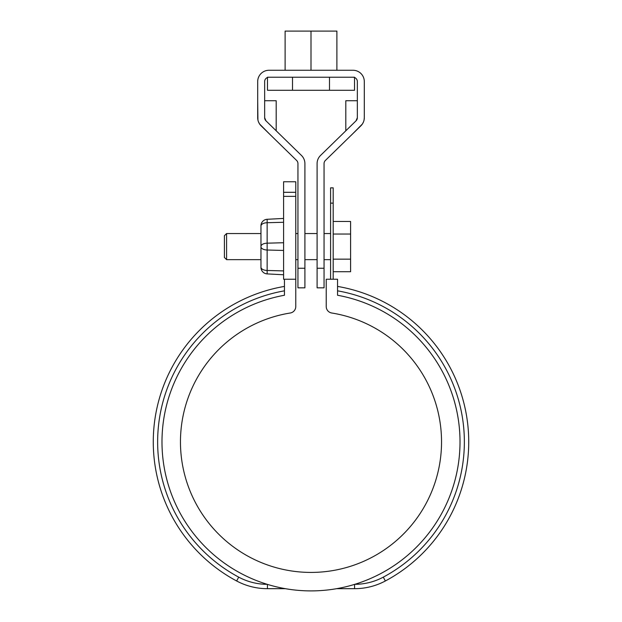 <?xml version="1.0" encoding="UTF-8"?>
<svg xmlns="http://www.w3.org/2000/svg" width="622" height="622" viewBox="0 0 622 622"><rect width="100%" height="100%" fill="white"/><g stroke="black" fill="none" stroke-linecap="round" stroke-linejoin="round"><path stroke-width="0.93" d="M333.19 203.137L333.19 187.852L330.585 187.852L330.585 203.137L333.19 203.137L333.19 279.231M330.585 279.231L330.585 203.137M284.456 279.231L284.456 295.256A149.016 149.016 0 0 0 186.623 523.957A149.016 149.016 0 0 0 435.377 523.957A149.016 149.016 0 0 0 337.544 295.256L337.544 279.231L326.231 279.231L326.231 306.553A6.531 6.531 0 0 0 331.72 312.998A130.542 130.542 0 0 1 420.425 513.064A130.542 130.542 0 0 1 201.575 513.064A130.542 130.542 0 0 1 290.28 312.998A6.531 6.531 0 0 0 295.769 306.553L295.769 279.231L283.585 279.231L283.585 181.756L295.769 181.756L295.769 192.299L283.585 192.299M336.595 588.684L354.579 588.684A65.271 65.271 0 0 0 385.352 580.979A157.716 157.716 0 0 0 337.544 286.415M354.75 584.33A60.917 60.917 0 0 0 383.3 577.138A153.37 153.37 0 0 0 337.544 290.832M285.405 588.684L267.421 588.684A65.271 65.271 0 0 1 236.648 580.979A157.716 157.716 0 0 1 284.456 286.415M267.25 584.33A60.917 60.917 0 0 1 238.7 577.138A153.37 153.37 0 0 1 284.456 290.832M324.054 268.253L317.096 268.253L317.096 287.838L324.054 287.838L324.054 163.586A4.354 4.354 0.4 0 1 325.368 160.468L360.892 125.807A11.313 11.313 0.4 0 0 364.305 117.713L364.305 81.575A11.313 11.313 0.4 0 0 352.993 70.263L269.007 70.263A11.313 11.313 -179.6 0 0 257.695 81.575L257.695 117.713A11.313 11.313 -179.6 0 0 261.108 125.807L296.632 160.468A4.354 4.354 -179.6 0 1 297.946 163.586L297.946 268.253L304.904 268.253L304.904 163.586A11.313 11.313 -179.6 0 0 301.491 155.484L265.967 120.823A4.354 4.354 0.4 0 1 264.653 117.713L265.967 120.823M357.347 117.713L356.033 120.823A4.354 4.354 -179.6 0 0 357.347 117.713L357.347 81.575A4.354 4.354 -179.6 0 0 352.993 77.229L269.007 77.229A4.354 4.354 0.4 0 0 264.653 81.575L264.653 117.713M356.033 120.823L320.509 155.484A11.313 11.313 0.4 0 0 317.096 163.586L317.096 268.253M352.775 133.73L362.323 124.105M364.305 117.713L364.08 119.96M363.411 122.114L362.338 124.089M357.347 100.725L345.809 100.725L345.809 130.799M304.904 268.253L304.904 287.838L297.946 287.838L297.946 268.253M264.653 100.725L276.191 100.725L276.191 130.799M257.695 100.725L257.92 119.96M258.589 122.114L259.662 124.089M269.225 133.73L259.677 124.105M278.361 70.263L343.639 70.263M285.109 70.263L285.109 31.1L336.891 31.1L336.891 70.263M267.483 77.229L354.517 77.229L354.517 90.283L267.483 90.283L354.517 90.283M329.497 77.229L329.497 90.283M311 31.1L311 70.263M226.579 259.646L224.41 257.477L224.41 235.715L226.579 233.538L226.579 259.646L260.96 259.646M333.19 271.721L350.598 271.721L350.598 221.471L333.19 221.471M350.598 259.156L333.19 259.156M350.598 234.035L333.19 234.035M283.585 274.761L267.141 273.898A6.531 6.531 0 0 1 260.96 267.382L260.96 225.809A6.531 6.531 0 0 1 267.141 219.294L283.585 218.431M260.96 261.823L260.96 225.98A6.531 3.265 0 0 1 267.141 222.715L267.141 219.294M295.769 279.231L295.769 192.299M354.579 588.684L354.579 584.385M385.352 580.979L383.3 577.138M267.421 584.385L267.421 588.684M238.7 577.138L236.648 580.979M295.769 196.365L283.585 196.365M283.585 270.904L267.141 270.477L267.141 222.715L283.585 222.287M267.141 273.898L267.141 270.477A6.531 3.265 180 0 1 260.96 267.211M283.585 250.448L267.141 250.021A6.531 3.265 180 0 1 260.96 246.763M283.585 242.735L267.141 243.171A6.531 3.265 180 0 0 260.96 246.429M292.503 77.229L292.503 90.283M267.483 77.501L267.483 90.283M295.769 259.646L297.946 259.646M304.904 259.646L317.096 259.646M226.579 233.538L260.96 233.538M295.769 233.538L297.946 233.538M304.904 233.538L317.096 233.538M324.054 259.646L330.585 259.646M324.054 233.538L330.585 233.538"/></g></svg>
